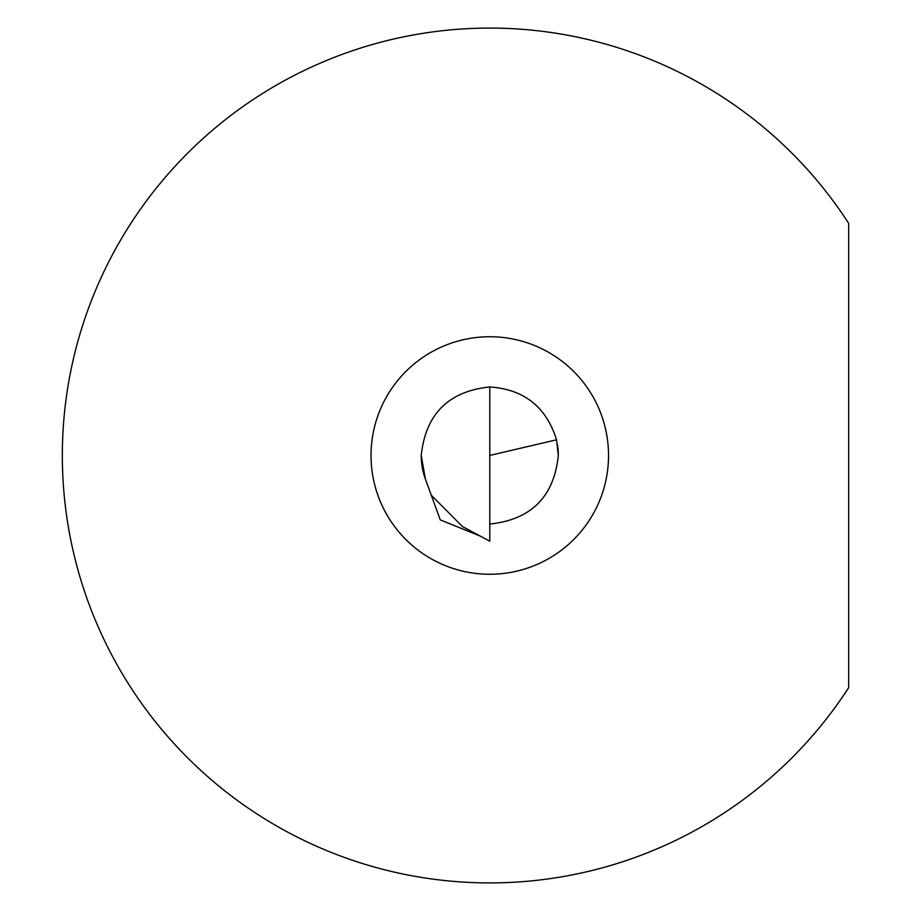 <?xml version="1.0" encoding="UTF-8"?>
<svg xmlns="http://www.w3.org/2000/svg" width="911" height="911" viewBox="0 0 911 911"><rect width="100%" height="100%" fill="white"/><g stroke="black" fill="none" stroke-linecap="round" stroke-linejoin="round"><path stroke-width="1.37" d="M848.665 687.68A427.453 427.453 0 0 1 62.335 455.5A427.453 427.453 0 0 1 848.665 223.32L848.665 687.68M557.441 444.488A68.553 68.553 0 0 1 558.329 455.5C553.979 496.848 531.124 519.691 489.776 524.053M556.519 439.808L489.776 455.432L489.776 541.191L462.355 526.478L431.267 495.185L425.357 478.947A68.553 68.553 0 0 1 421.224 455.5A68.553 68.553 0 0 0 425.357 478.947L421.224 455.5C425.585 414.152 448.44 391.309 489.776 386.947C524.087 389.339 546.327 406.955 556.519 439.808L558.329 455.5M480.416 536.169L440.252 519.874L431.267 495.185M489.776 455.432L489.776 386.947M608.537 455.5A118.76 118.76 0 0 1 489.776 574.26A118.76 118.76 0 0 1 371.028 455.5A118.76 118.76 0 0 1 489.776 336.74A118.76 118.76 0 0 1 608.537 455.5"/></g></svg>
